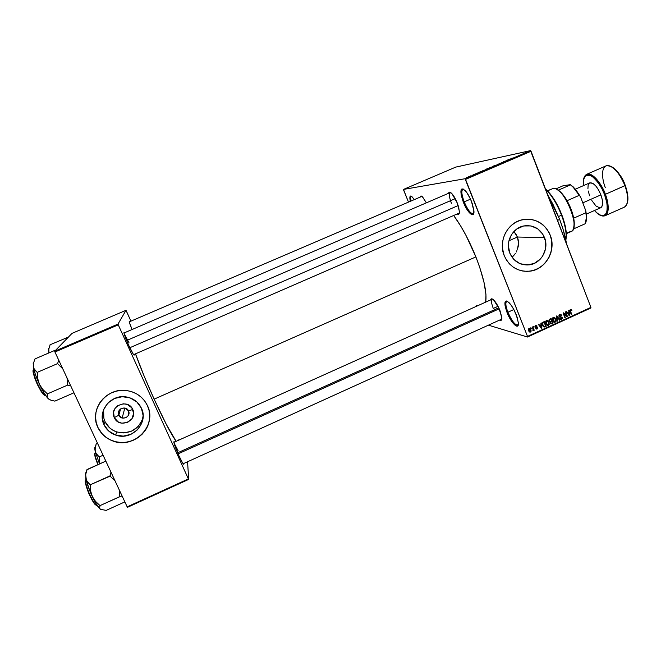 <?xml version="1.0" encoding="UTF-8"?>
<svg xmlns="http://www.w3.org/2000/svg" width="661" height="661" viewBox="0 0 661 661"><rect width="100%" height="100%" fill="white"/><g stroke="black" fill="none" stroke-linecap="round" stroke-linejoin="round"><path stroke-width="0.99" d="M464.196 201.886C468.236 210.975 471.442 214.742 473.83 213.197L473.251 213.734C470.64 213.767 467.624 209.81 464.196 201.886L470.508 199.151L464.196 201.886C461.626 194.929 461.171 190.715 462.849 189.261L463.634 189.211C461.097 189.542 461.279 193.772 464.196 201.886L463.336 202.192L464.196 201.886M471.475 201.423L473.945 211.165C474.524 219.08 467.41 212.883 463.336 202.192L461.171 194.97L461.064 189.98L461.51 189.137L463.072 188.922L466.575 192.235L470.376 198.854L472.408 204.001L473.92 210.818L473.193 214.503L471.582 214.585L469.351 212.735L466.831 209.264L463.336 202.192C459.577 190.822 460.188 186.931 465.17 190.533C467.443 193.045 469.55 196.672 471.475 201.423M507.904 312.232C512.267 321.882 515.737 326.022 518.331 324.658L517.803 325.171C514.936 325.038 511.639 320.725 507.904 312.232L513.828 309.555L507.904 312.232C505.657 306.208 505.26 302.606 506.731 301.408L507.466 301.35C505.186 301.565 505.335 305.192 507.904 312.232L507.037 312.463L507.904 312.232M516.241 314.752L518.373 322.775C519.224 330.88 511.176 323.378 507.037 312.463L505.054 305.729L505.235 301.565L506.59 300.978L507.574 301.416L511.308 305.407L513.952 309.778L517.133 317.214L518.406 323.378L517.365 326.162L515.547 325.658L513.143 323.328L509.259 317.297L507.037 312.463C503.674 302.523 504.302 299.218 508.937 302.54C511.614 305.332 514.043 309.398 516.241 314.752M118.806 415.224C121.335 421.305 131.506 416.794 128.523 410.927L132.77 409.465C138.438 420.619 119.112 429.212 114.279 417.645L118.806 415.224L120.641 408.895L118.806 415.224C117.881 410.456 119.93 408.077 124.97 408.077L128.523 410.927C129.416 415.81 127.292 418.165 122.145 418.008L118.806 415.224L114.279 417.645L113.568 412.026L114.997 408.448L117.724 405.647L123.31 403.797L127.193 404.392L131.803 407.82L133.621 413.158L132.051 418.636L127.614 422.396L121.798 423.18L118.112 421.875L114.279 417.645C108.569 406.432 128.019 397.881 132.77 409.465L128.523 410.927C126.02 404.838 115.807 409.333 118.806 415.224M104.141 408.457C102.843 413.009 103.157 417.43 105.082 421.71L104.008 424.742C96.96 411.142 111.131 393.733 126.54 396.988C133.448 398.352 138.405 402.086 141.413 408.192L143.123 415.653L141.743 423.23L137.488 429.774L130.994 434.302L123.227 436.128L115.369 434.955L108.619 430.964L104.008 424.742L102.257 417.24L103.628 409.613L107.933 403.02L114.493 398.492L122.293 396.707L130.151 397.93L136.86 401.971L141.413 408.192C149.039 422.99 131.713 441.184 115.716 435.078C110.346 433.186 106.446 429.741 104.008 424.742L105.082 421.71C107.479 426.634 111.312 430.03 116.6 431.889C129.696 434.608 138.521 429.84 143.073 417.578L143.073 417.587M149.279 420.487L147.866 425.411L145.486 429.997L142.231 434.07L136.009 438.871L131.175 441.027L126.02 442.242L120.723 442.473L115.501 441.705L110.544 439.962L106.049 437.309L102.191 433.856L97.919 427.444L96.242 422.594L95.581 417.504L95.977 412.365L97.605 406.895C94.82 413.836 94.92 420.685 97.919 427.444L97.894 427.502C88.681 409.737 106.809 386.875 127.028 390.618C136.513 392.262 143.313 397.253 147.42 405.581L144.842 401.169L141.413 397.344L137.257 394.237L132.531 391.99L127.424 390.676L122.128 390.354L116.848 391.039L111.783 392.708L107.14 395.295L103.083 398.707L99.794 402.805L97.382 407.44L95.952 412.423L95.564 417.562L96.217 422.652L97.894 427.502L100.53 431.922L104.017 435.739L108.214 438.805L112.965 441.019L118.079 442.275L123.359 442.548L128.614 441.821L133.629 440.127L138.232 437.524L142.222 434.128L145.478 430.055L147.857 425.469L149.27 420.536L149.683 415.455L149.056 410.407L147.42 405.581C157.64 425.444 133.985 449.67 112.734 440.937C105.942 438.359 101.001 433.889 97.894 427.502L97.919 427.444C101.017 433.823 105.967 438.301 112.75 440.87C128.507 447.076 147.981 435.442 149.502 419.057L149.502 419.066M544.532 237.621C549.308 248.999 541.235 263.508 529.37 264.838C520.281 265.557 513.737 261.632 509.755 253.056L508.35 245.504L508.73 241.637L511.589 234.473L516.828 228.97L523.636 225.971L530.973 225.922L537.707 228.83L542.83 234.234L545.565 241.306L545.507 248.974L542.664 256.088L540.326 259.087L534.237 263.425L527.065 265.02L519.893 263.615L513.804 259.418L509.755 253.056C505.07 242.058 512.44 227.888 523.842 225.93C533.435 224.707 540.334 228.607 544.532 237.621L517.406 237.026L544.532 237.621M518.257 240.001L517.406 237.026L518.538 243.091L518.257 240.001M518.274 246.173L518.538 243.091L517.472 249.197L518.274 246.173M516.894 250.643L516.191 252.039L516.894 250.643M515.382 253.386L514.473 254.675L515.382 253.386M512.382 257.005L514.473 254.675L512.382 257.005M523.942 271.225L529.825 271.175C545.631 269.548 556.471 250.279 550.126 235.142L550.233 235.142C556.587 250.288 545.746 269.564 529.932 271.184C518.001 272.035 509.416 266.837 504.186 255.576L506.475 260.079L509.565 264.003L513.333 267.201L517.629 269.548L522.289 270.96L527.123 271.39L531.965 270.82L536.616 269.275L540.905 266.813L544.672 263.541L549.027 257.36L550.91 252.634L551.894 247.635L551.935 242.537L551.034 237.539L549.217 232.837L546.564 228.607L543.16 225.013L539.145 222.187L534.666 220.245L529.899 219.27L525.016 219.295L520.215 220.32L515.679 222.319L511.581 225.203L508.094 228.863L505.343 233.168L503.434 237.935L502.451 242.992L502.426 248.139L504.186 255.576C498.006 241.091 507.615 222.402 522.611 219.683C535.427 217.948 544.631 223.104 550.233 235.142L550.126 235.142C545.556 224.781 537.79 219.46 526.825 219.171L532.204 219.642L536.848 221.105L541.111 223.501L544.838 226.723L547.878 230.656L550.126 235.142L551.489 240.009L551.778 247.627L550.795 252.634L548.911 257.352L546.201 261.616L542.755 265.259L538.707 268.143L534.22 270.159L529.453 271.217L523.942 271.225M134.282 354.354L134.34 354.825C134.018 355.841 132.101 352.602 128.598 345.108L133.175 354.007L134.133 355.155L134.282 354.354M183.775 463.477L183.832 463.956C183.593 464.989 181.949 462.221 178.891 455.66L182.444 462.717L183.502 464.187L183.775 463.477M457.238 202.968L459.436 211.586C459.478 214.007 458.775 214.833 457.346 214.073L458.866 214.114L459.428 212.388L458.684 207.281L457.238 202.968L452.041 193.805L449.463 192.161L448.522 193.301C448.968 191.723 450.042 191.781 451.752 193.491C453.694 195.606 455.528 198.763 457.238 202.968M499.964 310.538L501.881 317.734C501.98 320.04 501.327 320.833 499.914 320.106L501.575 319.916L501.889 317.916L499.047 308.39L493.643 299.954L491.883 298.822L490.602 299.92C490.974 298.4 491.999 298.425 493.693 300.003C495.948 302.341 498.039 305.853 499.964 310.538M493.288 308.456L498.03 306.316L493.288 308.456C491.346 303.292 490.966 300.218 492.164 299.218L492.652 299.16M501.848 319.073L183.13 463.766M459.354 213.016L133.621 354.643M557.545 220.377L559.693 219.435L547.853 195.119L552.951 204.282L559.693 219.435L557.545 220.377M154.137 399.145L475.887 256.914C469.194 240.397 461.816 226.632 453.76 215.626L460.7 226.029L466.096 235.622L475.887 256.914L154.137 399.145L166.341 424.445L176.14 441.333C171.191 434.36 163.854 420.297 154.137 399.145C146.428 382.099 140.215 366.995 135.488 353.825L144.338 376.596L154.137 399.145M403.491 189.418L465.047 178.726L530.51 150.617L455.76 167.101L403.491 189.418L403.582 189.996L408.448 202.043L403.491 189.418L465.047 178.726L465.542 179.387L531.039 151.262L590.909 307.39L527.511 336.424L465.047 178.726L530.51 150.617L455.76 167.101L403.491 189.418M470.5 175.942L470.929 175.752L470.5 175.942M472.574 175.14L473.54 174.859L472.574 175.14M473.425 174.686L473.846 174.504L473.425 174.686M474.639 174.19L477.209 173.24L474.639 174.19M480.696 171.62L477.936 172.695L480.696 171.62M486.339 169.084L489.008 168.191L486.339 169.084M493.288 166.093L495.981 165.2L493.288 166.093M510.862 158.549L512.316 158.045L510.862 158.549M509.226 159.375L506.45 160.449L509.226 159.375M506.921 160.557L503.318 161.796L506.921 160.557M499.088 163.721L502.575 162.441L499.088 163.721M496.898 164.936L499.898 163.647L496.898 164.936M488.958 168.076L492.726 166.729L488.958 168.076M482.084 171.108L485.736 169.728L482.084 171.108M467.872 177.156L470.409 176.14L467.872 177.156M466.484 177.66L466.914 177.479L466.484 177.66M527.519 337.019L590.868 308.001L590.909 307.39L530.51 150.617L531.039 151.262L465.542 179.387L527.511 336.424L590.909 307.39L590.868 308.001L527.519 337.019L527.511 336.424L527.519 337.019L488.628 325.229L527.519 337.019M530.824 327.757L531.502 328.236L530.824 327.757M533.675 326.451L534.352 326.939L533.675 326.451M540.88 323.163L541.07 324.733L539.64 325.386L538.732 324.146L538.294 324.344L541.466 328.443L541.896 328.244L541.318 322.965L541.07 324.733L539.64 325.386L538.732 324.146L538.294 324.344L541.466 328.443L541.896 328.244L541.318 322.965L540.88 323.163M547.969 320.717L546.49 320.519L545.556 322.023L546.234 324.444L547.754 325.476L549.225 324.353L548.82 321.733L546.986 320.395L545.589 321.783L545.837 323.667L548.374 325.352L549.01 322.147L547.969 320.717M554.753 317.619L553.108 317.52L552.332 319.164L553.017 321.337L554.538 322.378L556 321.246L555.604 318.635L553.769 317.297L552.381 318.685L552.629 320.56L555.157 322.254L555.785 319.048L554.753 317.619M559.743 314.471L558.958 315.272L558.991 316.421L559.71 317.189L561.743 317.263L561.619 318.635L559.908 318.42L561.561 319.313L562.412 318.495L562.263 317.206L559.793 316.652L559.33 315.867L560.131 314.958L561.726 315.429L560.949 314.471L559.892 314.405L558.991 316.421L561.949 317.611L561.47 318.718L559.908 318.42L561.189 319.387L562.371 317.437L559.404 316.222L559.925 315.033L561.726 315.429L559.743 314.471M568.691 310.455L568.881 312.017L567.46 312.67L566.56 311.43L566.13 311.62L569.261 315.727L569.691 315.528L569.121 310.257L568.881 312.017L567.46 312.67L566.56 311.43L566.13 311.62L569.261 315.727L569.691 315.528L569.121 310.257L568.691 310.455M571.211 309.621L570.319 309.645L569.865 310.488L571.352 314.768L571.757 314.578L570.336 310.53L570.864 310.1L571.897 310.645L571.211 309.621L570.443 309.579L570.121 311.579L571.352 314.768L571.757 314.578L570.327 310.695L570.79 310.1L571.897 310.645L571.211 309.621M565.246 312.025L566.708 315.784L563.519 312.818L563.073 313.017L564.899 317.718L565.312 317.528L563.85 313.76L567.039 316.735L567.477 316.536L565.659 311.835L565.246 312.025L566.708 315.784L563.519 312.818L563.073 313.017L564.899 317.718L565.312 317.528L563.85 313.76L567.039 316.735L567.477 316.536L565.659 311.835L565.246 312.025M556.463 316.041L557 321.337L557.43 321.139L556.909 316.487L559.495 320.197L559.917 319.998L556.868 315.859L556.463 316.041L557 321.337L557.43 321.139L556.909 316.487L559.495 320.197L559.917 319.998L556.868 315.859L556.463 316.041M549.845 319.065L548.985 320.453L550.142 321.915L550.332 323.543L551.2 323.915L552.96 323.188L551.125 318.478L549.845 319.065L549.126 321.023L550.142 321.915L550.076 323.113L551.142 323.923L552.96 323.188L551.125 318.478L549.845 319.065M543.119 322.138L542.16 323.51L542.987 326.195L544.243 327.038L546.176 326.294L544.333 321.585L543.119 322.138L542.483 325.237L544.325 327.03L546.176 326.294L544.333 321.585L543.119 322.138M535.716 325.443L535.113 326.906L535.674 327.633L537.195 327.699L537.013 328.459L535.782 328.451L537.038 329.029L537.707 328.41L537.583 327.385L535.484 326.501L536.013 325.898L537.162 326.088L535.716 325.443L535.154 327.013L537.294 327.839L536.922 328.5L535.782 328.451L536.707 329.095L537.682 327.583L535.757 326.997L535.881 325.947L537.162 326.088L535.716 325.443M532.485 326.997L533.245 330.748L533.617 329.872L534.245 330.236L532.898 326.807L532.485 326.997L533.377 329.509L532.898 330.707L533.617 329.872L534.245 330.236L532.898 326.807L532.485 326.997M529.048 328.492L528.42 329.219L528.544 330.682L529.287 331.872L530.304 332.103L531.064 331.326L531.014 330.046L530.221 328.682L529.048 328.492L528.602 330.83L530.056 332.144L530.907 329.74L529.048 328.492M516.01 234.258L517.406 237.026L514.126 231.788L516.01 234.258M103.546 411.109L103.306 410.498L103.546 411.109M127.507 507.309L188.682 479.407L187.567 461.75L188.682 479.407L188.393 478.928L127.168 506.855L54.937 352.007L118.269 324.848L188.393 478.928L118.269 324.848L117.997 324.088L125.987 310.306L72.041 333.359L54.698 351.222L117.997 324.088L125.987 310.306L126.284 310.852L130.944 321.139L125.987 310.306L72.041 333.359L54.698 351.222L54.937 352.007L54.698 351.222L117.997 324.088L118.269 324.848L54.937 352.007L127.168 506.855L188.393 478.928L188.682 479.407L127.507 507.309L127.168 506.855L127.507 507.309M129.787 321.634L129.209 321.188L129.374 322.353L132.076 329.517C129.614 323.617 128.755 320.866 129.482 321.263L129.787 321.634M174.487 442.077L173.785 441.845L174.644 445.175L178.891 455.66C174.834 446.365 173.265 441.722 174.182 441.713L174.487 442.077M124.64 332.714L123.946 332.243L124.483 334.904L128.598 345.108C124.764 336.375 123.334 332.119 124.326 332.351L124.64 332.714M179.081 440.011L178.933 439.325M124.078 333.491L128.961 342.662L124.078 333.491M173.959 442.878L178.082 450.678M485.678 302.135C487.107 292.707 483.844 277.637 475.887 256.914L479.828 267.664L484.059 282.561L485.967 294.74L485.678 302.135M410.316 201.241L409.828 198.044L410.597 196.036L411.968 196.714L414.216 199.564L412.2 196.937C409.944 195.02 409.316 196.457 410.316 201.241M420.247 196.978L420.966 196.011L422.28 196.631L426.386 202.828L422.586 196.928C421.305 195.689 420.528 195.706 420.247 196.978M476.92 306.068L476.259 305.646M566.485 243.702C565.254 236.184 562.99 228.095 559.693 219.435L563.172 229.615L566.485 243.702M129.259 321.857L421.916 196.35M451.43 203.299C449.224 197.375 448.794 193.813 450.141 192.607L450.67 192.558C448.72 192.971 448.968 196.548 451.43 203.299M411.018 200.944C410.456 198.308 410.522 196.804 411.216 196.408L411.539 196.367C410.555 196.4 410.382 197.92 411.018 200.944M103.645 410.506L103.835 418.107M105.082 421.71L109.619 427.841L112.734 430.129L116.6 431.889L115.716 435.078M120.062 432.724L123.995 432.93L131.638 431.137L138.033 426.684L142.231 420.239M570.327 309.645L570.592 310.059L570.327 309.645M571.335 310.53L571.897 310.645L571.335 310.53M569.98 310.009L570.633 310.141L569.98 310.009M569.865 310.604L570.327 310.695L569.865 310.604M570.005 311.248L570.517 311.356L570.005 311.248M571.236 314.462L571.757 314.578L571.236 314.462M568.997 315.371L569.691 315.528L568.997 315.371M566.824 312.537L567.46 312.67L566.824 312.537M568.956 312.628L569.253 315.148L567.196 313.025L568.956 312.628L567.989 312.43L568.956 312.628L569.253 315.148L567.816 313.157L568.956 312.628M566.626 316.346L567.477 316.536L566.626 316.346M563.321 313.653L563.85 313.76L563.321 313.653M564.783 317.412L565.312 317.528L564.783 317.412M563.197 313.331L563.61 313.711L563.197 313.331M565.808 315.594L566.708 315.784L565.808 315.594M560.032 314.363L560.487 314.942L560.032 314.363M561.106 315.297L561.726 315.429L561.106 315.297M559.189 314.876L559.925 315.033L559.189 314.876M558.9 316.107L559.404 316.222L558.9 316.107M559.008 316.445L559.636 316.561M561.776 317.297L562.371 317.437L561.776 317.297M560.908 318.792L561.693 319.255L560.354 319.081L560.908 318.792M559.974 318.552L560.743 318.718M560.602 316.999L559.355 316.974L560.462 316.916M559.627 317.156L560.057 317.255L559.627 317.156M559.247 319.841L559.917 319.998L559.247 319.841M556.587 317.214L557.016 317.313L556.587 317.214M556.967 321.023L557.43 321.139L556.967 321.023M555.24 318.916L555.785 319.048L555.24 318.916L554.943 321.7L552.935 321.196L553.637 321.37L552.522 320.263L553.042 320.387L553.497 317.974L552.77 317.801L553.86 317.883L555.488 319.552L555.587 320.924L554.943 321.7L553.546 321.263L552.803 319.065L553.802 317.883L555.24 318.933M554.372 321.783L555.157 322.254L553.72 322.089L554.372 321.783M553.133 321.486L553.976 321.643M553.307 317.751L553.86 317.883M552.034 322.956L552.96 323.188L552.034 322.956M550.943 323.328L551.671 323.774L550.373 323.584L550.943 323.328L549.977 322.725L550.464 322.841L550.588 322.014L549.729 321.808L551.01 321.775L550.159 321.395L551.778 321.42L552.332 322.824L551.051 323.336L550.464 322.841L550.588 322.014L551.778 321.42L550.853 321.196L551.778 321.42L552.332 322.824L550.935 323.328M549.481 321.048L549.919 321.312M550.927 319.222L551.563 320.866L550.249 321.395L549.027 320.709L549.539 320.833L549.646 319.874L549.084 319.742L550.051 319.618L549.283 319.437L550.927 319.222L549.993 318.999L550.927 319.222L551.563 320.866L550.216 321.395L549.539 320.833L549.646 319.874L550.927 319.222M548.448 322.014L549.01 322.147L548.448 322.014L548.159 324.807L546.143 324.295L546.854 324.468L545.73 323.353L546.259 323.485L546.713 321.072L545.986 320.899L547.077 320.982L548.704 322.651L548.671 324.353L547.283 324.791L546.201 323.328L546.143 321.667L547.333 320.998L548.465 322.031M547.597 324.882L548.374 325.352L546.928 325.187L547.605 324.882M546.721 324.617L547.176 324.733M545.267 326.055L546.176 326.294L545.267 326.055M543.565 326.683L545.011 326.823L543.458 326.716M543.664 326.856L544.325 327.03L543.664 326.856M543.309 322.7L542.607 322.469L544.135 322.32L545.54 325.931L544.243 326.443L542.367 324.915L542.896 325.055L542.152 323.708L544.135 322.32L543.21 322.097L544.135 322.32L545.54 325.931L544.185 326.443L543.292 325.823L542.615 323.634L543.301 322.7M541.161 328.046L541.896 328.244L541.161 328.046M538.963 325.212L539.64 325.386L538.963 325.212M541.152 325.344L541.458 327.873L539.343 325.699L541.152 325.344L540.244 325.113L541.152 325.344L541.458 327.873L539.996 325.873L541.152 325.344M535.823 325.402L537.162 326.088L535.823 325.402M535.27 325.782L535.881 325.947L535.27 325.782M535.046 326.608L535.534 326.732L535.046 326.608M535.088 326.815L535.757 326.997L535.088 326.815M536.435 326.98L537.682 327.583L536.435 326.98M536.402 328.492L535.922 328.36M533.807 326.79L534.352 326.939L533.807 326.79M533.7 330.079L534.245 330.236L533.7 330.079M532.873 330.574L533.361 330.707L532.873 330.574M530.957 328.087L531.502 328.236L530.957 328.087M529.221 328.426L529.626 328.947L529.221 328.426M530.329 329.575L530.907 329.74L530.329 329.575M529.717 331.541L530.444 332.045L529.221 331.814L529.717 331.541M529.122 331.293L528.47 330.459L529.007 330.607L529.23 328.988L528.626 328.823L529.461 328.93L530.486 329.93L530.262 331.549L528.866 330.186L528.974 329.203L529.659 328.955L530.676 330.797L529.635 331.5M529.461 328.93L528.825 328.757M509.292 159.392L508.135 159.937L509.292 159.392M499.898 163.647L496.965 164.523L499.898 163.647M495.329 165.415L492.726 166.465L495.329 165.415M491.619 167.043L490.165 167.704L491.619 167.043M490.842 167.2L489.314 167.902L490.842 167.2M488.363 168.406L485.761 169.447L488.363 168.406M482.29 170.935L485.124 169.951L482.332 171.05M480.737 171.653L479.572 172.207L480.737 171.653M469.806 176.322L468.153 176.983L469.806 176.322M561.536 215.197C564.37 222.732 565.907 229.367 566.138 235.093L565.824 240.059C566.808 233.887 565.386 225.599 561.536 215.197L558.545 216.519L561.536 215.197C557.049 203.91 551.761 195.309 545.664 189.393L546.234 189.938C552.133 195.929 557.24 204.348 561.536 215.197L561.536 215.197M565.857 240.224L566.37 234.44C566.147 228.822 564.651 222.327 561.867 214.949L565.857 229.309L566.37 236.398L565.857 240.224M517.406 237.026L508.92 240.778L517.406 237.026M545.49 188.939L549.985 193.64L554.885 200.638L561.867 214.949C557.661 204.323 552.662 196.077 546.878 190.211L545.49 188.939M33.488 362.955L33.257 366.797L33.496 363.096L35.008 358.89L54.921 350.347L35.008 358.89L33.496 363.096L33.257 366.797L35.438 374.655L39.462 384.388L37.718 378.629L37.404 372.606L34.628 369.863L33.257 366.797C34.099 371.416 36.173 377.282 39.462 384.388L44.196 393.262L48.319 398.79L47.228 396.625L47.509 393.973L42.808 389.436L39.462 384.388C42.825 391.395 45.774 396.195 48.319 398.79L49.773 399.798M33.637 369.474L33.637 369.474C30.885 371.193 42.932 397.36 45.535 395.336L45.535 395.336C44.584 396.319 41.817 392.295 37.239 383.273C33.67 374.242 32.472 369.648 33.637 369.474M55.384 350.52L54.921 350.347L55.384 350.52M58.763 360.212L57.565 363.616L37.28 372.35L57.565 363.616L62.778 368.83L57.565 363.616L58.763 360.212M67.025 377.927L67.604 385.115L47.418 393.89L67.604 385.115L70.727 385.859L67.604 385.115L67.025 377.927M33.199 363.467L33.752 368.433L37.404 372.606L37.718 378.629L39.462 384.388L42.808 389.436L47.509 393.973L47.228 396.625L48.319 398.79L50.996 400.244L54.855 401.12L73.958 392.791L54.855 401.12L50.996 400.244L48.319 398.79L49.93 399.839M44.675 395.154L41.04 391.262L37.437 384.636L34.455 377.282L33.149 370.681M33.38 370.094C32.348 370.325 33.397 374.506 36.537 382.645C40.734 391.246 43.452 395.41 44.7 395.154M129.82 347.727L458.172 205.563L129.82 347.727M126.606 340.531L455.247 198.647M498.774 307.811L177.627 452.81L498.774 307.811M499.237 308.803L178.082 453.859M551.58 189.112L547.432 190.756M547.539 190.872L553.331 188.344L547.539 190.872M566.337 233.664L571.286 231.466C581.217 228.64 563.461 185.898 553.331 188.344C555.182 188.178 557.38 189.31 559.925 191.74C566.849 198.184 573.963 214.321 574.045 223.773C574.095 228.97 572.723 231.623 569.922 231.738L566.32 233.341M585.993 221.84L586.621 216.791L585.828 210.859L580.482 196.738L579.276 195.334C576.375 190.401 573.434 186.906 570.468 184.857L575.458 189.211L580.482 196.738L573.566 187.17L570.352 184.683L563.304 185.667L555.967 188.872L563.304 185.667L570.352 184.683L572.955 186.914L579.276 195.334L567.047 200.713L571.154 209.405L573.69 218.163C572.517 212.305 570.303 206.488 567.047 200.713L560.553 192.004L556.43 189.096L558.347 190.161C561.263 192.244 564.163 195.755 567.047 200.713L579.276 195.334L580.482 196.738L585.828 210.859L585.877 212.768L573.69 218.163C574.492 222.476 574.475 225.806 573.641 228.144L574.269 223.137L573.69 218.163L585.877 212.768L586.398 217.419L585.225 223.74C586.538 221.452 586.753 217.791 585.877 212.768L586.621 216.891L586.117 221.476M573.36 229.012L585.225 223.74L573.36 229.012M570.468 184.857L558.347 190.161L570.468 184.857M605.286 187.575C602.898 181.841 600.271 168.852 606.005 165.886C613.053 163.16 623.05 178.908 624.959 185.667L625.24 185.444C622.968 178.049 618.275 171.753 611.169 166.539M583.572 185.584C582.696 176.694 585.489 173.57 591.95 176.223C598.238 181.866 602.435 187.988 604.534 194.582L605.393 194.301C603.435 187.542 593.537 171.686 586.811 174.273C593.041 173.479 599.238 180.156 605.393 194.301L624.959 185.667C618.82 171.571 612.507 164.969 606.005 165.886C612.871 164.919 619.299 171.455 625.298 185.477L605.393 194.301C609.26 205.802 609.153 212.949 605.079 215.726C610.392 213.032 607.864 200.25 605.393 194.301L604.534 194.582L606.798 202.605L607.31 207.909L607.071 210.834L605.848 214.032L603.724 215.577L600.899 215.37L597.618 213.47L594.545 210.487C600.295 216.634 604.369 217.172 606.765 212.09C607.641 205.943 606.897 200.109 604.534 194.582L601.849 188.55L597.42 181.544L593.851 177.685L590.43 175.388L587.464 174.843L585.861 175.471L584.63 176.851L583.564 180.189L583.572 185.584M600.948 207.628L601.758 206.86L602.601 204.001L602.303 199.796L600.907 194.871L582.804 202.861L600.907 194.871C597.23 186.41 593.52 182.411 589.769 182.866L575.417 189.162M625.289 185.444L625.298 185.477C629.14 196.879 628.776 204.125 624.215 207.224C628.512 204.34 628.76 197.16 624.959 185.667C627.413 191.599 629.801 204.398 624.215 207.224L605.079 215.726C602.014 216.8 598.478 215.065 594.487 210.504M586.398 214.09L600.733 207.744C603.179 206.05 603.237 201.762 600.907 194.871L598.626 190.013L595.825 185.989L592.942 183.419L589.752 182.874M589.422 183.056L588.133 185.154L587.918 188.773M588.224 190.979L589.604 195.788M591.818 200.514L595.982 205.984L599.924 207.926M612.061 166.985L615.655 169.778L619.266 174.05L624.43 183.403M625.95 187.493L627.702 195.342L627.545 201.745M67.777 337.35L50.029 344.786L67.777 337.35M48.782 348.339L48.972 352.9L48.501 350.148L50.054 344.926L48.501 350.148L48.873 352.949L48.451 348.834M87.045 469.715L105.826 461.105L87.004 469.533L85.773 474.201L85.781 478.366C86.922 483.563 89.086 489.611 92.276 496.51C95.514 503.252 98.2 507.516 100.34 509.3L99.538 507.755L100.075 505.682L95.523 501.368L92.276 496.51L90.607 490.925L90.317 485.058L86.393 480.233L85.517 473.532L86.203 480.208L90.136 491.66L95.647 502.988L100.34 509.3L106.198 510.383L124.855 501.889L106.198 510.383L100.34 509.3L99.538 507.755L100.001 505.624L119.765 496.742L119.154 489.677L119.699 496.675L100.001 505.624L95.523 501.368L92.276 496.51L90.607 490.925L90.202 484.81L110.106 476.143L110.965 472.119L109.99 475.895L90.202 484.81L87.368 481.877L85.781 478.366L85.773 474.201L87.045 469.715L85.517 473.532L87.012 469.781M85.641 479.894L85.971 479.465L85.641 479.894C83.897 483.199 94.639 507.227 96.977 505.268C95.936 506.037 93.35 502.112 89.227 493.486C86.062 485.141 84.864 480.613 85.641 479.894L85.409 480.473L85.641 479.894M110.106 476.143L115.055 480.886L110.106 476.143M119.765 496.742L122.525 496.907L119.765 496.742M95.919 505.029L92.259 500.468L88.88 493.635L86.252 486.438L85.409 480.473C84.691 481.117 85.732 485.232 88.533 492.817C92.325 501.088 94.878 505.178 96.184 505.087M98.167 464.534C95.399 457.313 94.349 453.479 94.994 453.025L94.787 453.545C94.159 453.983 95.176 457.693 97.845 464.675L95.126 456.875L94.994 453.025C94.688 454.793 95.738 458.635 98.167 464.534M95.539 452.777L94.994 453.025L95.539 452.777M97.481 443.209L96.225 443.771L97.481 443.209M95.341 446.894C94.63 447.043 94.581 448.555 95.209 451.422L96.663 454.446L99.183 456.792L99.836 463.791L99.224 456.949L103.083 455.222L99.224 456.949L95.771 453.033L95.01 449.678L96.225 443.771L95.159 447.819L95.209 451.422L99.514 463.931L95.209 451.422L94.895 447.34M124.822 408.044L122.145 418.008M529.37 264.838L520.868 263.995M133.712 354.602L134.34 354.825M183.204 463.733L183.832 463.956M119.154 410.431L120.352 409.903M450.505 192.45L123.971 333.004M129.242 321.816L129.482 321.263M173.917 442.333L174.182 441.713M124.061 332.962L124.326 332.351M570.79 310.1L570.013 309.943M560.297 314.933L559.338 314.727M561.189 319.387L560.586 319.255M561.181 317.131L560.057 316.875M560.264 317.247L559.47 317.065M554.662 322.378L553.877 322.18M551.142 323.923L550.654 323.799M550.803 323.279L550.076 323.097M547.878 325.476L547.06 325.27M547.077 320.982L546.135 320.75M536.137 325.881L535.369 325.675M536.707 329.095L536.187 328.955M536.806 327.616L535.749 327.327M536.154 327.666L535.443 327.476M530.056 332.144L529.411 331.954M566.138 235.093L566.37 234.44M546.234 189.938L546.878 190.211M492.164 299.218L173.843 442.366M559.925 191.74L560.553 192.004M574.045 223.773L574.269 223.137M586.398 217.419L586.621 216.791M572.955 186.914L573.566 187.17M606.005 165.886L586.811 174.273C583.944 175.809 582.845 179.585 583.514 185.609"/></g></svg>
